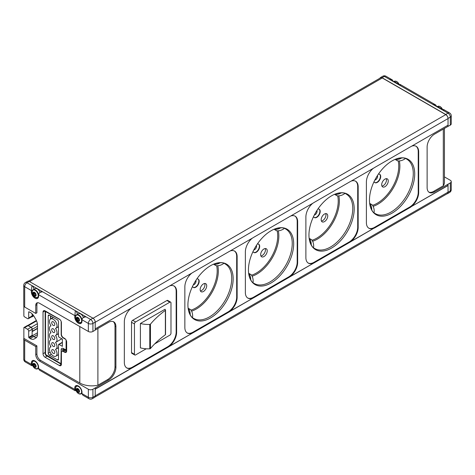 <?xml version="1.0" encoding="UTF-8"?>
<svg xmlns="http://www.w3.org/2000/svg" width="475" height="475" viewBox="0 0 475 475"><rect width="100%" height="100%" fill="white"/><g stroke="black" fill="none" stroke-linecap="round" stroke-linejoin="round"><path stroke-width="0.71" d="M36.112 366.326L35.767 366.492A0.79 0.457 60 0 0 35.328 366.427A0.79 0.457 60 0 0 35.203 367.062L35.008 367.442A2.262 1.306 -120 0 0 36.112 366.326A2.262 1.306 -120 0 0 35.008 363.933L35.203 364.539A0.79 0.457 60 0 0 35.767 365.762L36.112 366.326M34.598 363.963L35.008 363.933A2.262 1.306 -120 0 0 33.22 363.571L33.689 363.779A0.79 0.457 60 0 0 34.449 364.188A0.79 0.457 60 0 0 34.598 363.963L34.835 363.826M33.315 364.159L33.22 363.571A2.262 1.306 -120 0 0 33.22 365.744L33.315 365.263A0.79 0.457 60 0 0 33.422 365.228A0.79 0.457 60 0 0 33.315 364.159L33.773 363.897M36.112 295.129L35.767 295.302A0.79 0.457 60 0 0 35.328 295.23A0.79 0.457 60 0 0 35.203 295.866L35.008 296.252A2.262 1.306 -120 0 0 36.112 295.129A2.262 1.306 -120 0 0 35.008 292.737L35.203 293.342A0.79 0.457 60 0 0 35.767 294.565L36.112 295.129M34.598 292.766L35.008 292.737A2.262 1.306 -120 0 0 33.22 292.374L33.689 292.582A0.79 0.457 60 0 0 34.449 292.992A0.79 0.457 60 0 0 34.598 292.766L34.835 292.63M33.315 292.962L33.22 292.374A2.262 1.306 -120 0 0 33.22 294.548L33.315 294.067A0.79 0.457 60 0 0 33.422 294.031A0.79 0.457 60 0 0 33.315 292.962L33.773 292.701M76.683 319.723A2.262 1.306 -120 0 0 77.924 321.112A2.262 1.306 -120 0 0 79.367 319.313A2.262 1.306 -120 0 0 76.683 317.383L77.081 317.633A0.79 0.457 60 0 0 77.841 318.042A0.79 0.457 60 0 0 77.989 317.817L78.595 318.392A0.79 0.457 60 0 0 79.159 319.616L79.159 320.352A0.79 0.457 60 0 0 78.713 320.281A0.79 0.457 60 0 0 78.595 320.916L78.523 321.284L77.989 320.797A0.79 0.457 60 0 0 77.081 319.93L76.701 319.117A0.79 0.457 60 0 0 76.808 319.081A0.79 0.457 60 0 0 76.701 318.012L76.564 317.508A2.262 1.306 -120 0 0 76.564 319.455M76.683 390.919A2.262 1.306 -120 0 0 77.924 392.308A2.262 1.306 -120 0 0 79.367 390.509A2.262 1.306 -120 0 0 76.683 388.58L77.081 388.829A0.79 0.457 60 0 0 77.841 389.239A0.79 0.457 60 0 0 77.989 389.013L78.595 389.589A0.79 0.457 60 0 0 79.159 390.812L79.159 391.543A0.79 0.457 60 0 0 78.713 391.477A0.79 0.457 60 0 0 78.595 392.113L78.523 392.481L77.989 391.994A0.79 0.457 60 0 0 77.081 391.127L76.701 390.313A0.79 0.457 60 0 0 76.808 390.278A0.79 0.457 60 0 0 76.701 389.209L76.564 388.704A2.262 1.306 -120 0 0 76.564 390.652M32.157 363.88L31.481 364.272A2.702 1.562 60 0 1 31.516 364.462C31.736 366.035 31.872 366.112 31.926 364.699M31.481 364.272A5.136 2.963 60 0 1 32.407 360.691A5.136 2.963 60 0 1 36.812 362.585A5.136 2.963 60 0 1 38.463 368.303A2.702 1.562 60 0 0 38.428 368.452L39.52 370.173L75.151 390.747L75.929 390.308M75.561 388.924L74.866 389.322A2.702 1.562 60 0 1 74.902 389.512C75.127 391.085 75.264 391.162 75.317 389.749M74.866 389.322A5.136 2.963 60 0 1 75.792 385.742A5.136 2.963 60 0 1 80.198 387.636A5.136 2.963 60 0 1 81.854 393.353A2.702 1.562 60 0 0 81.819 393.502L81.759 393.472M79.806 326.539L79.806 382.998L40.565 360.341L39.425 361L88.35 389.251A3.23 1.864 0 0 0 92.922 389.251L108.49 380.148A10.498 6.062 120 0 0 115.912 367.294L114.998 366.765L114.998 326.129A10.498 6.062 120 0 0 113.258 321.622M39.425 361A5.183 2.993 60 0 1 35.756 354.653L35.756 346.554L24.694 340.165A3.23 1.864 0 0 1 23.75 338.847A3.23 1.864 0 0 1 23.863 338.366L23.863 327.566A1.615 0.932 60 0 1 23.887 327.548A1.615 0.932 60 0 1 24.694 327.625L27.568 329.288A1.615 0.932 60 0 1 28.708 331.265L28.708 337.327L30.162 338.562A8.075 4.661 60 0 0 34.2 338.96L35.809 338.034A8.075 4.661 60 0 0 37.483 334.335L37.483 325.013A8.075 4.661 60 0 0 35.809 319.384L34.2 316.593A8.075 4.661 60 0 0 30.162 312.33L28.708 311.885L28.708 317.953A1.615 0.932 60 0 1 28.375 318.689A1.615 0.932 60 0 1 27.568 318.612L24.694 316.956A1.615 0.932 60 0 1 23.863 316.053L23.863 306.215M38.428 294.619L74.902 315.679A2.702 1.562 60 0 1 74.866 315.833A5.136 2.963 60 0 0 76.522 321.545A5.136 2.963 60 0 0 80.928 323.439A5.136 2.963 60 0 0 81.854 319.865A2.702 1.562 60 0 1 81.819 319.669L83.125 317.526L85.975 316.795L90.636 319.491A3.23 1.864 120 0 0 88.35 323.445L88.35 331.473L39.425 303.222A5.183 2.993 60 0 0 36.83 302.967A5.183 2.993 60 0 0 35.756 305.342L35.756 313.441L24.694 307.052A3.23 1.864 180 0 1 23.75 305.734L23.75 285.374A3.23 1.864 0 0 0 24.694 286.692L31.516 290.629A2.702 1.562 60 0 1 31.481 290.783A5.136 2.963 60 0 0 33.131 296.495A5.136 2.963 60 0 0 37.537 298.389A5.136 2.963 60 0 0 38.463 294.815A2.702 1.562 60 0 1 38.428 294.619L39.74 292.475L42.584 291.745L85.975 316.795A2.702 1.562 60 0 0 84.621 316.665L83.125 317.526M32.532 365.269L31.778 365.697L25.365 362.003A3.23 1.864 120 0 1 24.694 360.525L24.694 340.165M74.902 315.679L75.317 310.644A2.702 1.562 60 0 1 77.158 314.486M447.925 125.246L447.925 126.403L434.542 134.128A10.498 6.062 120 0 0 427.12 146.983L427.12 187.619A10.498 6.062 120 0 0 429.293 192.422A10.498 6.062 120 0 0 434.542 191.906L450.306 182.917A3.23 1.864 180 0 0 451.25 181.598A3.23 1.864 180 0 0 450.306 180.28L444.44 176.896M448.032 118.423L450.306 117.111A3.23 1.864 -0 0 0 451.25 115.793A3.23 3.23 0 0 0 449.635 112.997L443.519 109.464L442.563 110.004M443.769 110.699C443.549 109.131 443.412 109.054 443.359 110.461L448.02 113.157A3.23 1.864 60 0 1 450.306 117.111L450.306 125.139A3.23 1.864 0 0 0 451.25 123.821L451.25 115.793M436.858 106.709L435.765 104.987L432.701 104.31L443.359 110.461M399.178 84.954L400.116 84.413L435.765 104.987M400.378 85.648C400.158 84.081 400.021 84.004 399.968 85.411L432.701 104.31M393.466 81.658L392.38 79.937L389.31 79.26L399.968 85.411M62.373 342.255L58.663 344.399A0.808 0.469 60 0 0 58.49 344.773L58.49 359.207A1.615 0.932 60 0 1 58.158 359.949A1.615 0.932 60 0 1 57.35 359.866L49.358 355.253A1.615 0.932 60 0 1 48.218 353.275L48.218 315.833A1.615 0.932 60 0 1 48.551 315.091A1.615 0.932 60 0 1 49.358 315.168L48.218 315.833M58.663 344.399A0.808 0.469 60 0 1 59.066 344.44L62.373 346.352L62.373 339.103L59.066 337.191A0.808 0.469 60 0 1 58.49 336.199L58.49 321.765A1.615 0.932 60 0 0 57.35 319.788L49.358 315.168M35.756 313.441L36.902 312.782L36.902 304.683A5.183 2.993 60 0 1 37.466 302.747M28.708 311.885L29.052 311.689M40.565 360.341A5.183 2.993 60 0 1 36.902 353.994L36.902 345.895L23.863 338.366M64.784 349.826L61.999 351.435A2.909 1.68 60 0 0 61.4 352.765L61.4 364.307A2.909 1.68 60 0 1 60.8 365.637A2.909 1.68 60 0 1 59.345 365.495L45.083 357.259A2.909 1.68 60 0 1 43.029 353.697L43.029 312.051A2.909 1.68 60 0 1 43.629 310.721A2.909 1.68 60 0 1 45.083 310.864L43.029 312.051M61.999 351.435A2.909 1.68 60 0 1 63.454 351.577L64.594 352.236A2.909 1.68 60 0 0 66.049 352.379A2.909 1.68 60 0 0 66.654 351.049L66.654 341.976A2.909 1.68 60 0 0 64.594 338.42L63.454 337.761A2.909 1.68 60 0 1 61.4 334.198L61.4 322.656A2.909 1.68 60 0 0 59.345 319.099L45.083 310.864M97.897 328.486L97.897 385.207L107.576 379.62A10.498 6.062 120 0 0 114.998 366.765M79.806 382.998A16.957 9.791 0 0 0 97.897 385.207M131.314 308.037A12.112 6.994 120 0 0 124.337 321.783L124.337 362.443A12.112 6.994 120 0 0 126.843 367.983A12.112 6.994 120 0 0 132.133 367.787L95.202 389.108M115.912 367.294L115.912 326.657A10.498 6.062 120 0 0 113.739 321.854A10.498 6.062 120 0 0 108.49 322.371L95.202 330.042M447.925 184.181L447.925 185.47L410.881 206.851A12.112 6.994 120 0 0 418.683 192.5L418.683 151.84A12.112 6.994 120 0 0 416.171 146.3A12.112 6.994 120 0 0 411.706 146.152M443.306 129.069L443.306 185.79A16.957 9.791 0 0 0 444.44 182.269L444.44 128.41M379.935 78.221A3.23 1.864 60 0 1 380.463 77.562A3.23 1.864 60 0 1 382.078 77.722L445.734 114.475A3.23 1.864 60 0 1 448.002 118.097A3.224 1.858 60 0 1 448.038 118.572L448.038 125.174L411 146.561A12.112 6.994 120 0 0 410.234 146.965L375.078 167.259A12.112 6.994 120 0 0 374.312 167.74L350.485 181.498A12.112 6.994 120 0 0 349.719 181.901L314.563 202.202A12.112 6.994 120 0 0 313.797 202.683L289.964 216.44A12.112 6.994 120 0 0 289.204 216.843L254.048 237.138A12.112 6.994 120 0 0 253.282 237.619L229.449 251.376A12.112 6.994 120 0 0 228.689 251.78L193.527 272.074A12.112 6.994 120 0 0 192.767 272.555L168.934 286.318A12.112 6.994 120 0 0 168.168 286.716L133.012 307.016A12.112 6.994 120 0 0 132.252 307.497L95.22 328.872L95.202 330.155L92.922 331.473A3.23 1.864 180 0 1 88.35 331.473M95.202 387.933L95.22 389.233L132.252 367.852A12.112 6.994 120 0 0 133.012 367.448L168.168 347.154A12.112 6.994 120 0 0 168.934 346.673L192.767 332.916A12.112 6.994 120 0 0 193.527 332.512L228.689 312.218A12.112 6.994 120 0 0 229.449 311.737L253.282 297.979A12.112 6.994 120 0 0 254.048 297.576L289.204 277.275A12.112 6.994 120 0 0 289.964 276.794L313.797 263.037A12.112 6.994 120 0 0 314.563 262.633L349.719 242.339A12.112 6.994 120 0 0 350.485 241.858L374.199 228.036L350.366 241.793A12.112 6.994 120 0 0 358.168 227.442L357.711 227.175L357.711 186.515A12.112 6.994 120 0 0 355.425 181.112M313.797 263.037L289.851 276.729A12.112 6.994 120 0 0 297.653 262.378L297.196 262.117L297.196 221.457A12.112 6.994 120 0 0 294.91 216.048M253.282 297.979L229.336 311.665A12.112 6.994 120 0 0 237.138 297.314L236.681 297.053L236.681 256.393A12.112 6.994 120 0 0 234.395 250.99M192.767 332.916L168.821 346.608A12.112 6.994 120 0 0 176.617 332.257L176.166 331.989L176.166 291.329A12.112 6.994 120 0 0 173.88 285.926M351.191 181.094A12.112 6.994 120 0 1 355.656 181.236A12.112 6.994 120 0 1 358.168 186.782L358.168 227.442M373.374 168.281A12.112 6.994 120 0 0 366.397 182.026L366.397 222.686A12.112 6.994 120 0 0 368.909 228.232A12.112 6.994 120 0 0 374.199 228.036M313.684 262.972A12.112 6.994 120 0 1 308.394 263.168A12.112 6.994 120 0 1 305.882 257.628L305.882 216.968A12.112 6.994 120 0 1 312.859 203.223M297.653 262.378L297.653 221.718A12.112 6.994 120 0 0 295.141 216.172A12.112 6.994 120 0 0 290.676 216.03M253.163 297.908A12.112 6.994 120 0 1 247.879 298.11A12.112 6.994 120 0 1 245.367 292.564L245.367 251.904A12.112 6.994 120 0 1 252.344 238.159M237.138 297.314L237.138 256.66A12.112 6.994 120 0 0 234.626 251.115A12.112 6.994 120 0 0 230.161 250.966M192.648 332.85A12.112 6.994 120 0 1 187.358 333.046A12.112 6.994 120 0 1 184.852 327.501L184.852 286.841A12.112 6.994 120 0 1 191.829 273.101M176.617 332.257L176.617 291.597A12.112 6.994 120 0 0 174.111 286.051A12.112 6.994 120 0 0 169.646 285.908M448.02 184.235L448.038 185.535L410.881 206.851M95.184 396.275A3.224 1.858 60 0 0 95.22 395.835L95.22 389.233L95.202 395.96A3.23 1.864 60 0 1 95.184 396.275A3.23 1.864 60 0 1 94.537 397.438L92.251 398.757A3.23 1.864 -120 0 0 92.922 397.278L92.922 389.251M448.038 185.535L448.038 192.138A3.224 1.858 60 0 1 448.002 192.577A3.23 1.864 60 0 1 447.349 193.741A3.23 1.864 60 0 1 446.904 193.883M428.854 192.126A10.498 6.062 120 0 0 433.628 191.377L443.306 185.79M450.306 125.139L447.925 126.403M374.312 228.101A12.112 6.994 120 0 0 375.078 227.697L410.234 207.403A12.112 6.994 120 0 0 411 206.922M29.266 281.42L26.98 282.738A3.23 1.864 -120 0 0 25.365 282.577L27.651 281.259A3.23 1.864 60 0 1 29.266 281.42L92.922 318.173A3.23 1.864 60 0 1 95.184 321.795A3.23 1.864 60 0 1 95.202 322.127L95.202 328.866L95.22 322.27L448.038 118.572M23.887 327.548L27.312 325.571A1.615 0.932 60 0 1 27.799 325.517A1.615 0.932 60 0 1 28.12 325.648L30.994 327.311A1.615 0.932 60 0 1 32.134 329.288L32.134 335.35L28.708 337.327M27.799 325.517A1.609 0.926 60 0 1 28.304 325.672L31.136 327.311A1.603 0.926 60 0 1 32.27 329.276L32.27 331.271A0.802 0.463 60 0 1 32.134 331.621L37.483 328.534M28.375 318.689L31.801 316.712A1.615 0.932 60 0 0 32.134 315.976L32.134 313.874M32.258 314.005A0.802 0.463 60 0 1 32.27 314.147L32.27 316.142A1.609 0.926 60 0 1 31.938 316.878A1.609 0.926 60 0 1 31.433 316.926M95.184 321.795A3.224 1.858 60 0 1 95.22 322.27M448.002 192.577A3.224 1.858 60 0 1 447.373 193.616L94.881 397.124M448.02 125.186L448.02 126.457M28.482 281.129L380.653 77.805A3.224 1.858 60 0 1 382.262 77.965L445.758 114.623A3.224 1.858 60 0 1 448.002 118.097M36.611 337.327A8.075 4.661 60 0 1 33.588 336.585L32.134 335.35M74.902 389.512L38.35 368.41M31.516 290.629L31.926 285.594L42.584 291.745A2.702 1.562 60 0 0 41.236 291.614L39.74 292.475M36.902 345.895L35.756 346.554M88.35 389.251L88.35 397.278L81.819 393.502L82.905 395.224L89.021 398.757A3.23 3.23 0 0 0 92.251 398.757M368.683 228.095A12.112 6.994 120 0 0 374.508 227.371L409.664 207.07A12.112 6.994 120 0 0 418.226 192.238L418.226 151.578A12.112 6.994 120 0 0 415.94 146.175M392.089 213.115A31.991 18.472 -60 0 1 369.805 204.333A31.991 18.472 -60 0 1 395.96 159.03A31.991 18.472 -60 0 1 414.628 176.231A31.991 18.472 -60 0 1 392.089 213.115M126.623 367.846A12.112 6.994 120 0 0 132.442 367.122L167.598 346.821A12.112 6.994 120 0 0 176.166 331.989M154.672 343.918L169.842 335.16A1.615 0.932 120 0 0 170.982 333.183L170.982 302.86A1.615 0.932 120 0 0 170.65 302.118A1.615 0.932 120 0 0 169.842 302.201L135.583 321.973A1.615 0.932 120 0 0 134.443 323.95L134.443 354.279L131.528 352.593A1.615 0.932 120 0 0 131.866 353.335L134.775 355.015A1.615 0.932 120 0 0 135.583 354.938L146.229 348.787M131.528 352.593L131.528 322.27A1.615 0.932 120 0 1 132.673 320.293L166.927 300.515A1.615 0.932 120 0 1 167.734 300.438L170.65 302.118M187.138 332.91A12.112 6.994 120 0 0 192.957 332.185L228.113 311.885A12.112 6.994 120 0 0 236.681 297.053M210.544 317.929A31.991 18.472 -60 0 1 188.254 309.148A31.991 18.472 -60 0 1 214.415 263.845A31.991 18.472 -60 0 1 233.077 281.046A31.991 18.472 -60 0 1 210.544 317.929M247.653 297.967A12.112 6.994 120 0 0 253.472 297.243L288.628 276.949A12.112 6.994 120 0 0 297.196 262.117M271.059 282.993A31.991 18.472 -60 0 1 248.775 274.212A31.991 18.472 -60 0 1 274.93 228.908A31.991 18.472 -60 0 1 293.592 246.109A31.991 18.472 -60 0 1 271.059 282.993M308.168 263.031A12.112 6.994 120 0 0 313.993 262.307L349.149 242.007A12.112 6.994 120 0 0 357.711 227.175M331.574 248.057A31.991 18.472 -60 0 1 309.29 239.275A31.991 18.472 -60 0 1 335.445 193.966A31.991 18.472 -60 0 1 354.113 211.167A31.991 18.472 -60 0 1 331.574 248.057M378.403 174.111A4.815 2.779 -60 0 1 379.715 174.295A4.815 2.779 -60 0 1 380.451 178.149A4.815 2.779 -60 0 1 377.304 182.394A4.815 2.779 -60 0 1 374.9 182.632A4.815 2.779 -60 0 1 374.08 181.587M384.976 179.099A4.643 2.678 120 0 0 381.942 183.19A4.643 2.678 120 0 0 382.654 186.912A4.643 2.678 120 0 0 387.297 184.229A4.643 2.678 120 0 0 387.297 178.873A4.643 2.678 120 0 0 384.976 179.099M379.555 174.212A4.815 2.779 -60 0 1 380.101 178.113A4.815 2.779 -60 0 1 377.002 182.216A4.815 2.779 -60 0 1 374.751 182.537M377.447 175.542A2.826 1.633 -60 0 1 375.594 179.782A2.826 1.633 -60 0 1 374.846 180.043M317.882 209.047A4.815 2.779 -60 0 1 319.2 209.232A4.815 2.779 -60 0 1 319.936 213.091A4.815 2.779 -60 0 1 316.789 217.33A4.815 2.779 -60 0 1 314.385 217.574A4.815 2.779 -60 0 1 313.565 216.529M324.461 214.041A4.643 2.678 120 0 0 321.427 218.132A4.643 2.678 120 0 0 322.139 221.849A4.643 2.678 120 0 0 326.782 219.171A4.643 2.678 120 0 0 326.782 213.809A4.643 2.678 120 0 0 324.461 214.041M319.04 209.154A4.815 2.779 -60 0 1 319.586 213.055A4.815 2.779 -60 0 1 316.487 217.158A4.815 2.779 -60 0 1 314.236 217.473M316.932 210.478A2.826 1.633 -60 0 1 315.079 214.718A2.826 1.633 -60 0 1 314.331 214.985M257.367 243.984A4.815 2.779 -60 0 1 258.685 244.168A4.815 2.779 -60 0 1 259.421 248.027A4.815 2.779 -60 0 1 256.274 252.273A4.815 2.779 -60 0 1 253.87 252.51A4.815 2.779 -60 0 1 253.05 251.465M263.946 248.977A4.643 2.678 120 0 0 260.912 253.068A4.643 2.678 120 0 0 261.624 256.791A4.643 2.678 120 0 0 266.267 254.107A4.643 2.678 120 0 0 266.267 248.746A4.643 2.678 120 0 0 263.946 248.977M258.525 244.091A4.815 2.779 -60 0 1 259.071 247.992A4.815 2.779 -60 0 1 255.972 252.094A4.815 2.779 -60 0 1 253.721 252.415M256.417 245.421A2.826 1.633 -60 0 1 254.564 249.66A2.826 1.633 -60 0 1 253.816 249.921M196.852 278.926A4.815 2.779 -60 0 1 198.17 279.11A4.815 2.779 -60 0 1 198.906 282.969A4.815 2.779 -60 0 1 195.759 287.209A4.815 2.779 -60 0 1 193.355 287.446A4.815 2.779 -60 0 1 192.535 286.401M203.431 283.913A4.643 2.678 120 0 0 200.397 288.004A4.643 2.678 120 0 0 201.109 291.727A4.643 2.678 120 0 0 205.752 289.049A4.643 2.678 120 0 0 205.752 283.688A4.643 2.678 120 0 0 203.431 283.913M198.01 279.027A4.815 2.779 -60 0 1 198.556 282.928A4.815 2.779 -60 0 1 195.457 287.031A4.815 2.779 -60 0 1 193.206 287.351M195.902 280.357A2.826 1.633 -60 0 1 194.049 284.596A2.826 1.633 -60 0 1 193.301 284.858M381.947 186.093A4.643 2.678 120 0 0 385.522 183.208A4.643 2.678 120 0 0 386.234 178.665M200.397 290.908A4.643 2.678 120 0 0 203.977 288.022A4.643 2.678 120 0 0 204.689 283.48M260.912 255.972A4.643 2.678 120 0 0 264.492 253.086A4.643 2.678 120 0 0 265.204 248.538M321.427 221.035A4.643 2.678 120 0 0 325.007 218.144A4.643 2.678 120 0 0 325.719 213.602M401.868 157.878A12.237 9.993 120 0 1 395.372 159.511A0.808 0.659 120 0 1 395.069 159.386M405.377 158.537A12.237 9.993 120 0 1 397.795 160.906A0.808 0.659 120 0 1 397.397 160.675M371.949 204.755A0.808 0.659 120 0 1 372.347 204.986A12.237 9.993 120 0 1 374.086 212.735M369.669 203.389A0.808 0.659 120 0 1 369.924 203.585A12.237 9.993 120 0 1 371.765 210.027M311.434 239.691A0.808 0.659 120 0 1 311.832 239.922A12.237 9.993 120 0 1 313.571 247.671M309.154 238.325A0.808 0.659 120 0 1 309.409 238.521A12.237 9.993 120 0 1 311.244 244.963M341.353 192.82A12.237 9.993 120 0 1 334.857 194.447A0.808 0.659 120 0 1 334.554 194.322M344.862 193.479A12.237 9.993 120 0 1 337.28 195.842A0.808 0.659 120 0 1 336.882 195.617M250.919 274.633A0.808 0.659 120 0 1 251.317 274.859A12.237 9.993 120 0 1 253.056 282.613M248.639 273.262A0.808 0.659 120 0 1 248.894 273.463A12.237 9.993 120 0 1 250.729 279.9M280.838 227.757A12.237 9.993 120 0 1 274.342 229.383A0.808 0.659 120 0 1 274.039 229.265M284.347 228.416A12.237 9.993 120 0 1 276.765 230.785A0.808 0.659 120 0 1 276.361 230.553M190.398 309.569A0.808 0.659 120 0 1 190.802 309.801A12.237 9.993 120 0 1 192.541 317.549M188.118 308.204A0.808 0.659 120 0 1 188.379 308.4A12.237 9.993 120 0 1 190.214 314.842M220.323 262.693A12.237 9.993 120 0 1 213.827 264.326A0.808 0.659 120 0 1 213.524 264.201M223.832 263.352A12.237 9.993 120 0 1 216.25 265.721A0.808 0.659 120 0 1 215.846 265.489M50.498 319.04L50.498 315.833M50.498 346.993L50.498 345.978M38.433 294.102A4.518 2.613 -120 0 0 33.179 289.762L34.996 288.711A4.518 2.613 60 0 1 37.258 288.937A4.518 2.613 60 0 1 40.001 292.327M24.694 307.052L24.694 286.692A3.23 1.864 120 0 1 26.98 282.738L31.926 285.594A2.702 1.562 60 0 1 33.778 289.412M81.825 319.123A4.518 2.613 -120 0 0 76.582 314.818L78.399 313.773A4.518 2.613 60 0 1 80.661 313.993A4.518 2.613 60 0 1 83.404 317.365M33.22 365.744A2.262 1.306 -120 0 0 35.008 367.442L34.598 366.943A0.79 0.457 60 0 0 33.689 366.077L33.22 365.744M33.22 294.548A2.262 1.306 -120 0 0 35.008 296.252L34.598 295.747A0.79 0.457 60 0 0 33.689 294.88L33.22 294.548M78.529 389.156A0.79 0.457 60 0 1 78.381 389.369A0.79 0.457 60 0 1 78.274 389.405L76.891 390.207M77.081 391.127L78.642 390.224L78.143 389.506M78.529 317.959A0.79 0.457 60 0 1 78.381 318.173A0.79 0.457 60 0 1 78.274 318.208L76.891 319.01M77.081 319.93L78.642 319.028L78.143 318.309M35.138 292.909A0.79 0.457 60 0 1 34.99 293.128A0.79 0.457 60 0 1 34.889 293.158L33.505 293.96M33.689 294.88L35.251 293.978L34.758 293.259M35.138 364.105A0.79 0.457 60 0 1 34.99 364.319A0.79 0.457 60 0 1 34.889 364.355L33.505 365.156M35.251 365.168L34.758 364.456M50.73 318.909L50.73 315.964M50.73 346.857L50.73 346.364M55.486 342.374A5.326 3.076 60 0 1 55.907 349.19A5.326 3.076 60 0 1 55.486 349.363A5.326 3.076 60 0 1 55.907 356.173A5.326 3.076 60 0 1 50.576 353.097A5.326 3.076 60 0 1 50.576 346.946A5.326 3.076 60 0 1 50.997 346.768A5.326 3.076 60 0 1 50.576 339.957A5.326 3.076 60 0 1 50.997 339.779A5.326 3.076 60 0 1 50.576 332.969A5.326 3.076 60 0 1 50.997 332.797A5.326 3.076 60 0 1 50.576 325.981A5.326 3.076 60 0 1 50.997 325.808A5.326 3.076 60 0 1 50.576 318.992A5.326 3.076 60 0 1 55.907 322.074A5.326 3.076 60 0 1 55.907 328.225A5.326 3.076 60 0 1 55.486 328.397A5.326 3.076 60 0 1 55.907 335.213A5.326 3.076 60 0 1 55.486 335.386A5.326 3.076 60 0 1 55.907 342.202A5.326 3.076 60 0 1 55.486 342.374M53.242 321.83A2.179 1.259 60 0 1 54.667 323.748A2.179 1.259 60 0 1 54.328 325.5A2.179 1.259 60 0 1 52.149 324.241A2.179 1.259 60 0 1 52.149 321.723A2.179 1.259 60 0 1 53.242 321.83M53.242 328.819A2.179 1.259 60 0 1 54.667 330.737A2.179 1.259 60 0 1 54.328 332.482A2.179 1.259 60 0 1 52.149 331.223A2.179 1.259 60 0 1 52.149 328.712A2.179 1.259 60 0 1 53.242 328.819M53.242 335.807A2.179 1.259 60 0 1 54.667 337.725A2.179 1.259 60 0 1 54.328 339.471A2.179 1.259 60 0 1 52.149 338.212A2.179 1.259 60 0 1 52.149 335.694A2.179 1.259 60 0 1 53.242 335.807M53.242 342.796A2.179 1.259 60 0 1 54.667 344.713A2.179 1.259 60 0 1 54.328 346.459A2.179 1.259 60 0 1 52.149 345.2A2.179 1.259 60 0 1 52.149 342.683A2.179 1.259 60 0 1 53.242 342.796M53.242 349.778A2.179 1.259 60 0 1 54.667 351.702A2.179 1.259 60 0 1 54.328 353.447A2.179 1.259 60 0 1 52.149 352.189A2.179 1.259 60 0 1 52.149 349.671A2.179 1.259 60 0 1 53.242 349.778M134.443 354.279A1.615 0.932 120 0 0 134.775 355.015M140.404 323.481A18.573 10.723 0 0 0 149.785 324.413A0.808 0.469 0 0 0 150.444 324.152A131.201 75.745 0 0 1 165.371 310.359A0.808 0.469 0 0 0 165.543 310.074A0.808 0.469 0 0 0 165.49 309.908A18.573 10.723 0 0 0 165.021 309.261L140.404 323.481L140.404 347.872A18.573 10.723 0 0 0 149.785 348.804A0.808 0.469 0 0 0 150.444 348.543A131.201 75.745 0 0 1 165.371 334.75A0.808 0.469 0 0 0 165.543 334.465A0.808 0.469 0 0 0 165.49 334.299M78.577 322.412A4.311 2.488 -120 0 0 81.213 318.654A4.311 2.488 -120 0 0 75.935 315.608A4.311 2.488 -120 0 0 78.577 322.412M78.577 393.609A4.311 2.488 -120 0 0 81.213 389.85A4.311 2.488 -120 0 0 75.935 386.804A4.311 2.488 -120 0 0 78.577 393.609M31.516 364.462L24.694 360.525A3.23 1.864 180 0 1 23.75 359.207L23.75 338.847M81.819 319.669L88.35 323.445A3.23 1.864 0 0 0 92.922 323.445L92.922 331.473M442.605 109.986A4.518 2.613 -120 0 0 437.6 106.388L442.765 109.891A4.311 2.488 -120 0 0 438.829 106.216M449.635 112.997A3.23 1.864 120 0 0 448.02 113.157L445.734 114.475M392.38 79.937L385.979 76.243A3.23 1.864 120 0 0 384.364 76.404L389.31 79.26M63.769 349.238L63.003 349.683A1.294 0.748 180 0 1 61.174 349.683L60.948 363.66L45.535 354.492L45.535 311.511L60.004 319.604M61.174 349.683A2.909 1.68 60 0 1 63.234 348.496L66.084 349.879L66.084 340.017M61.174 321.456L61.174 334.388A2.909 1.68 60 0 0 63.234 337.945L65.621 339.328M434.542 191.906L433.628 191.377M95.22 395.835L448.038 192.138M108.49 380.148L107.576 379.62M95.202 395.96L92.922 397.278A3.23 1.864 -0 0 1 88.35 397.278A3.23 1.864 120 0 0 89.021 398.757M450.306 182.917L450.306 190.944A3.23 1.864 -0 0 0 451.25 189.626L451.25 181.598M448.038 192.256L450.306 190.944A3.23 1.864 60 0 1 449.635 192.422A3.23 3.23 0 0 0 451.25 189.626M95.202 322.127L92.922 323.445A3.23 1.864 -120 0 0 90.636 319.491L92.922 318.173M382.078 77.722L384.364 76.404A3.23 1.864 60 0 0 382.749 76.243L380.463 77.562M28.304 325.672L36.569 320.904M31.136 327.311L37.377 323.707M32.27 329.276L37.483 326.266M32.27 331.271L37.483 328.267M32.3 335.783L37.483 332.791M33.796 336.698L37.477 334.572M32.27 316.142L33.464 315.453M29.563 281.592L382.262 77.965M93.058 318.256L445.758 114.623M28.12 325.648L24.694 327.625M30.994 327.311L27.568 329.288M32.134 329.288L28.708 331.265M32.478 335.944L29.052 337.921M33.588 336.585L30.162 338.562M32.134 315.976L28.708 317.953M36.902 353.994L35.756 354.653M36.902 304.683L35.756 305.342M410.234 207.403L409.664 207.07M375.078 227.697L374.508 227.371M418.683 192.5L418.226 192.238M418.683 151.84L418.226 151.578M168.168 347.154L167.598 346.821M133.012 367.448L132.442 367.122M176.617 291.597L176.166 291.329M228.689 312.218L228.113 311.885M193.527 332.512L192.957 332.185M237.138 256.66L236.681 256.393M289.204 277.275L288.628 276.949M254.048 297.576L253.472 297.243M297.653 221.718L297.196 221.457M349.719 242.339L349.149 242.007M314.563 262.633L313.993 262.307M358.168 186.782L357.711 186.515M395.96 159.03C401.292 157.528 404.825 157.534 406.564 159.048A31.445 18.157 -60 0 1 411.635 184.181A31.445 18.157 -60 0 1 391.038 212.064A31.445 18.157 -60 0 1 375.119 213.513C372.94 212.758 371.171 209.701 369.805 204.333M399.362 160.924A31.118 17.967 -60 0 1 377.868 204.197A31.118 17.967 -60 0 1 373.142 206.334M398.216 160.936A30.311 17.504 -60 0 1 377.304 203.211A30.311 17.504 -60 0 1 372.584 205.331M335.445 193.966C340.777 192.464 344.31 192.476 346.049 193.984A31.445 18.157 -60 0 1 351.12 219.118A31.445 18.157 -60 0 1 330.523 247.006A31.445 18.157 -60 0 1 314.604 248.449C312.425 247.695 310.656 244.637 309.29 239.275M338.841 195.86A31.118 17.967 -60 0 1 317.353 239.133A31.118 17.967 -60 0 1 312.627 241.27M337.701 195.878A30.311 17.504 -60 0 1 316.789 238.153A30.311 17.504 -60 0 1 312.069 240.273M274.93 228.908C280.256 227.406 283.795 227.412 285.534 228.926A31.445 18.157 -60 0 1 290.599 254.054A31.445 18.157 -60 0 1 270.008 281.942A31.445 18.157 -60 0 1 254.089 283.385C251.91 282.637 250.135 279.579 248.775 274.212M278.326 230.797A31.118 17.967 -60 0 1 256.838 274.075A31.118 17.967 -60 0 1 252.112 276.207M277.18 230.814A30.311 17.504 -60 0 1 256.274 273.089A30.311 17.504 -60 0 1 251.554 275.209M214.415 263.845C219.741 262.342 223.28 262.348 225.019 263.863A31.445 18.157 -60 0 1 230.084 288.996A31.445 18.157 -60 0 1 209.493 316.878A31.445 18.157 -60 0 1 193.574 318.327C191.395 317.573 189.62 314.515 188.254 309.148M217.811 265.739A31.118 17.967 -60 0 1 196.323 309.011A31.118 17.967 -60 0 1 191.597 311.149M216.665 265.751A30.311 17.504 -60 0 1 195.759 308.032A30.311 17.504 -60 0 1 191.033 310.145M115.912 326.657L114.998 326.129M397.795 160.906L395.372 159.511M372.347 204.986L369.924 203.585M311.832 239.922L309.409 238.521M337.28 195.842L334.857 194.447M251.317 274.859L248.894 273.463M276.765 230.785L274.342 229.383M190.802 309.801L188.379 308.4M216.25 265.721L213.827 264.326M61.364 364.325L59.345 365.495M47.096 356.096L45.083 357.259M45.155 352.474L43.029 353.697M66.654 351.049L64.594 352.236M65.633 350.318L63.454 351.577M63.003 350.853L63.003 349.683A1.615 0.932 60 0 1 63.27 348.988M63.234 337.945A1.294 0.748 -60 0 1 63.264 337.642M66.654 350.069A1.294 0.748 180 0 1 66.084 349.879M66.654 350.787L66.126 350.603A1.294 0.748 -60 0 1 65.859 350.01M66.126 350.603L63.502 349.083A1.294 0.748 -60 0 1 63.234 348.496M45.535 311.511A1.294 0.748 180 0 1 45.155 310.983L45.155 310.905M45.535 354.492A1.294 0.748 180 0 1 45.155 353.964L45.155 310.983M61.4 364.337L61.216 364.248A1.294 0.748 -60 0 1 60.948 363.66M45.76 354.89A1.294 0.748 120 0 0 46.027 355.478L45.155 353.964M58.49 359.207L57.35 359.866M51.282 354.142L49.358 355.253M50.113 352.183L48.218 353.275M62.373 342.528L59.066 344.44M399.202 84.942A4.518 2.613 -120 0 0 394.197 81.326L399.368 84.847A4.311 2.488 -120 0 0 395.426 81.154M32.888 289.97L31.481 290.783M76.374 314.961L74.866 315.833M79.877 394.018A4.518 2.613 -120 0 0 81.106 393.846A4.518 2.613 -120 0 0 81.991 392.409M78.387 386.015A4.518 2.613 -120 0 0 76.582 386.015A4.518 2.613 -120 0 0 75.822 386.988M36.474 368.962A4.518 2.613 -120 0 0 37.697 368.784A4.518 2.613 -120 0 0 38.606 367.228M34.978 360.952A4.518 2.613 -120 0 0 33.179 360.952A4.518 2.613 -120 0 0 32.413 361.932M35.168 368.547A4.311 2.488 -120 0 0 38.22 366.789A4.311 2.488 -120 0 0 35.168 361.505A4.311 2.488 -120 0 0 32.122 363.268A4.311 2.488 -120 0 0 35.168 368.547M79.877 322.828A4.518 2.613 -120 0 0 81.106 322.65A4.518 2.613 -120 0 0 81.991 321.213M81.831 322.234L81.106 322.65L78.618 322.448C75.466 319.681 74.789 317.134 76.582 314.818A4.518 2.613 -120 0 0 75.822 315.792M36.474 297.766A4.518 2.613 -120 0 0 37.697 297.587A4.518 2.613 -120 0 0 38.606 296.032M38.451 297.16L37.697 297.587L35.215 297.392C32.057 294.619 31.38 292.077 33.179 289.762A4.518 2.613 -120 0 0 32.413 290.736M35.168 297.35A4.311 2.488 -120 0 0 38.22 295.592A4.311 2.488 -120 0 0 35.168 290.314A4.311 2.488 -120 0 0 32.122 292.072A4.311 2.488 -120 0 0 35.168 297.35M79.503 391.347L79.159 391.543M77.158 388.948L76.701 389.209M78.577 391.649L77.989 391.994M79.503 320.15L79.159 320.352M77.158 317.751L76.701 318.012M78.577 320.453L77.989 320.797M36.112 295.1L35.767 295.302M35.192 295.402L34.598 295.747M36.112 366.296L35.767 366.492M35.251 365.174L33.689 366.077M35.192 366.599L34.598 366.943M169.842 302.201L166.927 300.515M135.583 321.973L132.673 320.293M134.443 323.95L131.528 322.27M149.785 324.413L149.785 348.804M150.444 324.152L150.444 348.543M165.371 310.359L165.371 334.75M447.349 193.741L449.635 192.422M385.979 76.243A3.23 3.23 0 0 0 382.749 76.243M27.669 325.5L36.373 320.471M31.938 316.878L33.731 315.839M23.75 359.207A3.23 3.23 0 0 0 25.365 362.003M25.365 282.577A3.23 3.23 0 0 0 23.75 285.374M397.569 160.835L395.147 159.44M372.174 204.826L369.752 203.425M311.659 239.762L309.237 238.367M337.054 195.771L334.632 194.376M251.138 274.704L248.716 273.303M276.539 230.713L274.117 229.312M190.623 309.641L188.201 308.239M216.024 265.65L213.602 264.254M61.216 364.248L46.027 355.478M394.197 81.326L393.543 81.706M437.6 106.388L436.952 106.762M77.342 385.575L76.582 386.015C74.789 388.33 75.466 390.878 78.618 393.644L81.106 393.846L81.837 393.425M33.927 360.525L33.179 360.952C31.38 363.274 32.057 365.815 35.215 368.582L37.697 368.784L38.451 368.351M79.414 391.073L78.713 391.477M78.351 388.942L77.841 389.239M78.381 389.369L76.808 390.278M79.414 319.877L78.713 320.281M78.351 317.745L77.841 318.042M78.381 318.173L76.808 319.081M36.029 294.827L35.328 295.23M34.96 292.695L34.449 292.992M34.99 293.128L33.422 294.031M36.029 366.023L35.328 366.427M34.96 363.892L34.449 364.188M34.99 364.319L33.422 365.228M58.49 347.694L55.907 349.19M50.962 346.72L50.576 346.946M58.49 354.683L55.907 356.173M50.962 339.738L50.576 339.957M50.962 332.749L50.576 332.969M50.962 325.761L50.576 325.981M53.277 317.437L50.576 318.992M58.49 326.729L55.907 328.225M58.49 333.717L55.907 335.213M61.821 338.782L55.907 342.202M165.543 310.074L165.543 334.465"/></g></svg>
